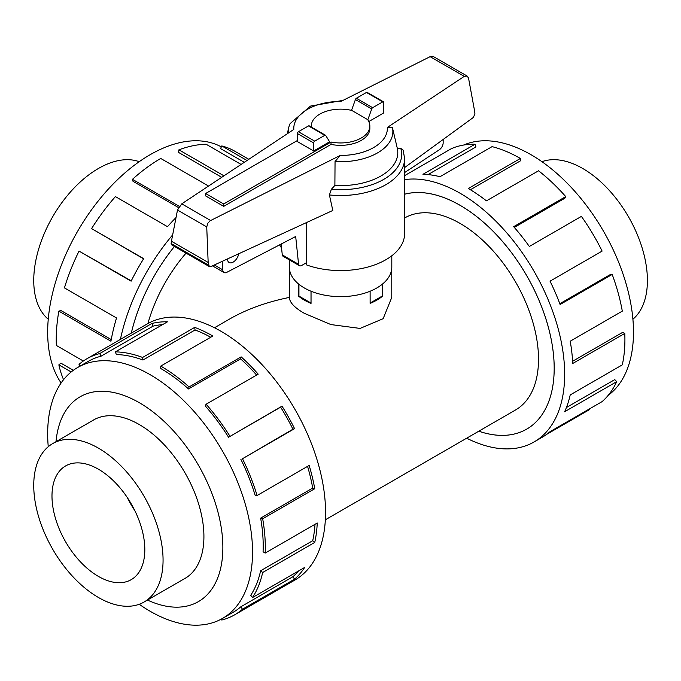 <?xml version="1.0" encoding="UTF-8"?>
<svg xmlns="http://www.w3.org/2000/svg" width="681" height="681" viewBox="0 0 681 681"><rect width="100%" height="100%" fill="white"/><g stroke="black" fill="none" stroke-linecap="round" stroke-linejoin="round"><path stroke-width="1.02" d="M391.771 268.059L391.771 297.418L383.139 318.699L360.07 328.421L330.872 324.565L304.373 313.354C294.532 307.718 289.536 302.407 289.374 297.418C266.671 302.006 246.786 309.191 229.71 318.972L214.481 327.765M186.049 253.136A110.867 64.014 120 0 0 147.905 323.535M404.608 194.213A133.042 76.808 60 0 1 460.126 205.33A133.042 76.808 60 0 1 547.039 322.573A133.042 76.808 60 0 1 526.643 429.175A133.016 76.8 -120 0 0 547.022 322.564A133.016 76.8 -120 0 0 460.126 205.356A133.016 76.8 -120 0 0 404.608 194.238M325.348 519.79L515.56 409.971A110.867 64.014 -120 0 0 532.551 321.134A110.867 64.014 -120 0 0 460.126 223.436A110.867 64.014 -120 0 0 404.693 217.946L404.608 217.988M382.39 284.147L382.39 296.303A51.194 29.555 180 0 1 370.115 303.394L370.115 291.23L370.141 303.054L382.211 296.082L382.211 284.292M311.038 291.23L311.038 303.394A51.194 29.555 180 0 1 304.373 300.151A51.194 29.555 180 0 1 298.755 296.303L298.755 284.147M541.94 161.686A91.45 52.795 60 0 1 582.749 168.496A91.45 52.795 60 0 1 641.144 244.811A91.45 52.795 60 0 1 632.904 319.244M98.404 597.467A91.45 52.795 -120 0 0 144.125 601.995A91.45 52.795 -120 0 0 158.145 528.72A91.45 52.795 -120 0 0 98.404 448.132A91.45 52.795 -120 0 0 52.675 443.603A91.45 52.795 -120 0 0 38.664 516.879A91.45 52.795 -120 0 0 98.404 597.467M127.194 497.385A65.64 37.898 -120 0 0 134.804 510.571M98.404 576.398A65.64 37.898 60 0 1 55.519 518.547A65.64 37.898 60 0 1 65.58 465.949A65.64 37.898 60 0 1 98.404 469.2A65.64 37.898 60 0 1 141.282 527.043A65.64 37.898 60 0 1 131.22 579.65A65.64 37.898 60 0 1 98.404 576.398M48.249 319.244A91.45 52.795 -60 0 1 40.009 244.811A91.45 52.795 -60 0 1 98.404 168.496A91.45 52.795 -60 0 1 139.213 161.686M463.591 145.053A144.866 83.644 60 0 1 531.044 154.732A144.866 83.644 60 0 1 624.332 277.993A144.866 83.644 60 0 1 608.142 395.414M404.608 179.639A147.828 85.346 60 0 1 460.126 193.259A147.828 85.346 60 0 1 556.7 323.526A147.828 85.346 60 0 1 534.04 441.978A147.828 85.346 60 0 1 466.672 438.198M589.252 409.026L589.55 409.596L546.673 434.35M534.04 441.978L542.212 437.262A147.828 85.346 -120 0 0 550.027 431.677L602.115 401.603A147.828 85.346 -120 0 0 616.705 381.658L564.626 411.733A147.828 85.346 -120 0 0 570.21 394.929L622.298 364.863A147.828 85.346 -120 0 0 624.783 333.426L572.704 363.492A147.828 85.346 -120 0 0 570.21 341.215L622.298 311.14A147.828 85.346 -120 0 0 612.185 274.443L560.105 304.509A147.828 85.346 -120 0 0 550.027 281.168L602.115 251.093A147.828 85.346 -120 0 0 581.404 216.396L529.324 246.462A147.828 85.346 -120 0 0 513.653 226.679L565.741 196.605A147.828 85.346 -120 0 0 538.543 170.778L486.455 200.852A147.828 85.346 -120 0 0 468.307 188.535L520.386 158.469L520.386 160.878L470.375 189.761M565.741 196.605L564.83 198.256L514.317 227.42M612.185 274.443L610.355 274.537L559.808 303.717M624.783 333.426L622.698 332.337L572.593 361.27M616.705 381.658L614.781 379.615L566.405 407.536M183.81 579.08A91.475 52.812 -120 0 0 184.977 578.441A91.475 52.812 -120 0 0 198.997 505.14A91.475 52.812 -120 0 0 139.239 424.527A91.475 52.812 -120 0 0 93.501 419.998A91.475 52.812 -120 0 0 92.361 420.696M139.213 604.277A144.866 83.644 -120 0 0 150.101 611.232A144.866 83.644 -120 0 0 222.534 618.408A144.866 83.644 -120 0 0 244.743 502.323A144.866 83.644 -120 0 0 150.101 374.661A144.866 83.644 -120 0 0 77.668 367.485A144.866 83.644 -120 0 0 48.249 446.719M147.471 600.063A118.264 68.279 -120 0 0 222.764 542.68A118.264 68.279 -120 0 0 139.239 402.658A118.264 68.279 -120 0 0 56.021 441.671M240.853 459.283A144.866 83.644 60 0 1 255.154 495.342L257.086 495.521L309.165 465.446A147.828 85.346 60 0 1 314.75 488.703L262.67 518.769L260.636 518.13A144.866 83.644 60 0 1 263.07 551.763L265.164 553.083L317.244 523.017A147.828 85.346 60 0 1 314.75 542.417L262.67 572.491L260.636 570.772A144.866 83.644 60 0 1 250.727 595.305L252.557 597.518L304.645 567.452A147.828 85.346 60 0 1 294.567 579.165L242.487 609.231A147.828 85.346 60 0 1 234.673 614.815L294.941 580.025A147.828 85.346 -120 0 0 317.593 461.565A147.828 85.346 -120 0 0 221.027 331.306A147.828 85.346 -120 0 0 147.113 323.986L86.853 358.776A147.828 85.346 60 0 1 99.741 353.567L151.829 323.492A147.828 85.346 60 0 1 167.492 321.798L115.412 351.864A147.828 85.346 60 0 1 142.61 357.448L194.698 327.382A147.828 85.346 60 0 1 212.847 336.022L160.759 366.097L160.759 368.506A144.866 83.644 60 0 1 188.509 388.945L189.071 386.953L241.159 356.878A147.828 85.346 60 0 1 258.201 374.158L206.113 404.233L205.211 405.885A144.866 83.644 60 0 1 228.544 437.236L282.011 406.157A147.828 85.346 60 0 1 294.567 428.655L242.487 458.722L292.932 429.217A144.866 83.644 -120 0 0 280.632 407.17L282.011 406.157M80.171 366.046L79.039 364.361A147.828 85.346 60 0 1 86.853 358.776M210.735 337.248A144.866 83.644 -120 0 0 195.055 329.97L194.698 327.382M115.412 351.864L116.315 354.563A144.866 83.644 60 0 1 142.976 360.036L195.055 329.97M162.563 324.641A144.866 83.644 -120 0 0 153.046 326.156L151.829 323.492M77.668 367.485L88.326 361.339A144.866 83.644 60 0 1 100.967 356.231L153.046 326.156M61.12 382.977A144.866 83.644 -60 0 1 150.101 154.732A144.866 83.644 -60 0 1 221.342 146.883M248.812 159.311L234.673 151.148A147.828 85.346 120 0 0 221.776 145.938L247.016 160.503M241.1 164.436L206.113 144.236A147.828 85.346 120 0 0 178.916 149.82L223.947 175.826M131.297 333.111A133.042 76.808 -60 0 1 174.464 246.445A133.016 76.8 120 0 0 131.322 333.103M178.916 149.82L178.55 152.408L221.7 177.315M221.776 145.938L220.559 148.603L244.3 162.308M391.805 255.784L391.805 267.063A51.228 29.572 180 0 1 360.181 294.388A51.228 29.572 180 0 1 304.356 287.978A51.228 29.572 180 0 1 289.348 267.063L289.348 259.887M223.717 206.36L205.602 195.907L205.602 193.515L223.717 203.977L331.017 142.023L331.017 144.415L223.717 206.36L223.717 203.977M282.274 254.881A4.392 2.537 120 0 0 283.143 256.303L299.444 265.709A4.392 2.537 -60 0 1 298.576 264.296L282.274 254.881L281.151 244.053M443.161 139.469L443.161 142.789A5.857 3.379 -60 0 1 439.526 149.633L404.608 172.565M238.716 253.766A8.053 4.648 -60 0 1 234.749 260.934A8.053 4.648 -60 0 1 229.131 262.508A8.053 4.648 -60 0 1 227.463 258.942M298.576 264.296L295.682 236.494L226.586 272.443A5.857 3.379 -60 0 1 224.023 272.536A5.857 3.379 -60 0 1 222.806 269.863L222.806 261.087M306.688 262.577L301.632 265.496A4.392 2.537 -60 0 1 299.444 265.709M331.017 142.023A29.274 16.897 0 0 0 369.851 126.045L369.851 128.437A29.274 16.897 180 0 1 331.017 144.415M369.851 126.045A29.274 16.897 0 0 0 367.621 119.584L351.771 110.433A29.274 16.897 0 0 0 311.302 126.045A29.274 16.897 0 0 0 311.362 127.083M297.376 140.533L205.602 193.515M311.013 291.213L311.013 303.054L298.933 296.082L298.933 284.292M313.677 150.986L329.604 141.793L325.739 135.51A1.464 0.843 -60 0 0 325.518 135.264L309.217 125.849A1.464 0.843 120 0 0 308.484 125.925L298.414 131.739A1.464 0.843 120 0 0 297.376 133.527L297.376 141.58L313.677 150.986L313.677 142.942A1.464 0.843 -60 0 1 314.707 141.146L324.786 135.332A1.464 0.843 -60 0 1 325.518 135.264M367.8 119.839L371.715 108.96A1.464 0.843 -60 0 1 372.669 107.692L382.739 101.869A1.464 0.843 -60 0 1 383.471 101.801L367.17 92.386A1.464 0.843 120 0 0 366.438 92.463L356.367 98.277A1.464 0.843 120 0 0 355.414 99.554L351.524 110.373M355.414 99.554L371.715 108.96M279.585 244.871A64.031 36.97 0 0 0 281.551 247.935M306.688 222.483L306.688 264.969A64.031 36.97 0 0 0 371.639 265.93A64.031 36.97 0 0 0 404.608 233.6L404.608 158.545A64.031 36.97 0 0 1 329.408 194.953L332.813 210.463L210.829 266.594L209.322 266.569L208.165 262.44L206.735 226.918L207.901 223.121L210.174 220.746L340.211 155.455L335.052 161.559L334.882 185.445L331.366 189.284L329.408 194.953M404.608 158.545L403.186 150.135L400.794 148.415L397.372 148.577L392.426 127.645L387.344 127.449L464.255 76.366L467.149 76.059L433.082 56.395L430.12 56.659L340.943 101.418A46.802 27.019 0 0 0 293.809 129.424L181.767 203.84L177.494 210.029L171.433 241.236L171.484 244.726L209.322 266.569M467.149 76.059L468.528 78.077L474.589 110.926L474.904 113.684L473.414 117.413L404.608 167.577M383.471 101.801A1.464 0.843 -60 0 1 383.778 102.473L383.778 112.91L368.796 121.559M206.735 226.918L177.494 210.029M208.165 262.44L171.433 241.236M335.052 161.559A52.284 30.185 0 0 0 392.426 127.645M334.882 185.445A57.221 33.037 0 0 0 397.372 148.577M343.02 100.379L310.485 106.091L290.157 123.55A52.284 30.185 0 0 0 288.77 127.449A52.284 30.185 0 0 0 288.352 133.05M208.548 186.058L160.759 158.469A147.828 85.346 120 0 0 132.454 179.324L179.273 206.352M178.499 207.577L133.016 181.325L132.454 179.324M176.038 217.52A147.828 85.346 120 0 0 167.492 226.679L115.412 196.605A147.828 85.346 120 0 0 91.594 228.603L143.682 258.669A147.828 85.346 120 0 0 131.127 281.168L79.039 251.093L131.271 280.87M143.58 258.831L91.594 228.603M79.039 251.093A147.828 85.346 120 0 0 64.44 287.893L116.528 317.967A147.828 85.346 120 0 0 110.943 341.215L58.855 311.14L60.89 310.502L111.241 339.572M58.855 311.14A147.828 85.346 120 0 0 56.361 345.454L83.32 361.015M71.182 371.979L58.855 364.863L60.89 363.143L73.318 370.319M58.855 364.863A147.828 85.346 120 0 0 63.563 379.692M120.392 339.41A147.828 85.346 -60 0 1 172.668 234.877M100.967 356.231L99.741 353.567M142.976 360.036L142.61 357.448M188.509 388.945L240.589 358.878L241.159 356.878M256.635 375.069A144.866 83.644 -120 0 0 240.589 358.878M160.759 366.097A147.828 85.346 60 0 1 189.071 386.953M228.544 437.236L280.632 407.17M292.932 429.217L294.567 428.655M206.113 404.233A147.828 85.346 60 0 1 229.931 436.232M260.636 518.13L312.715 488.064A144.866 83.644 -120 0 0 307.565 466.374M312.715 488.064L314.75 488.703M242.487 458.722A147.828 85.346 60 0 1 257.086 495.521M260.636 570.772L312.715 540.705A144.866 83.644 -120 0 0 315.014 524.302M312.715 540.705L314.75 542.417M262.67 518.769A147.828 85.346 60 0 1 265.164 553.083M242.487 609.231L240.853 606.78L292.932 576.713A144.866 83.644 -120 0 0 298.593 570.942M292.932 576.713L294.567 579.165M262.67 572.491A147.828 85.346 60 0 1 252.557 597.518M221.342 619.072L221.776 620.025A147.828 85.346 60 0 0 234.673 614.815M240.853 606.78A144.866 83.644 60 0 1 233.2 612.253L222.534 618.408M520.386 158.469A147.828 85.346 -120 0 0 492.074 146.636L439.994 176.702A147.828 85.346 -120 0 0 422.952 174.31L475.032 144.236L475.942 146.934L428.017 174.6M475.032 144.236A147.828 85.346 -120 0 0 451.222 148.739L404.608 175.647M478.811 431.192A133.016 76.8 -120 0 0 526.634 429.149A133.042 76.808 60 0 1 478.786 431.201M222.806 269.863L214.353 264.977M313.677 142.942L297.376 133.527M366.438 92.463L382.739 101.869M356.367 98.277L372.669 107.692M314.707 141.146L298.414 131.739M324.786 135.332L308.484 125.925M464.255 76.366L430.12 56.659M210.616 220.499L181.767 203.84M208.463 265.079L171.127 243.526M340.211 155.455A46.802 27.019 0 0 0 387.344 127.449M331.366 189.284A61.103 35.276 0 0 0 400.794 148.415M186.117 577.752L144.125 601.995M311.302 126.045L311.302 127.058M224.023 272.536L212.438 265.854M288.77 127.449L287.28 133.765M94.676 419.36L52.675 443.603M289.374 297.418L289.374 268.059M528.03 428.349L526.634 429.149"/></g></svg>
